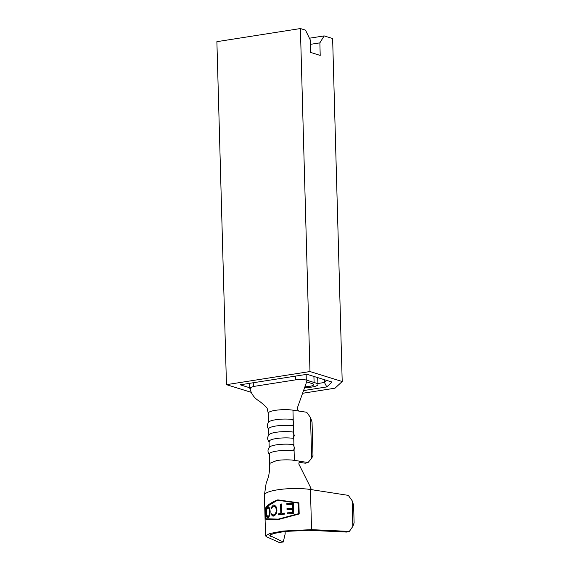 <?xml version="1.0" encoding="UTF-8"?>
<svg xmlns="http://www.w3.org/2000/svg" width="571" height="571" viewBox="0 0 571 571"><rect width="100%" height="100%" fill="white"/><g stroke="black" fill="none" stroke-linecap="round" stroke-linejoin="round"><path stroke-width="0.86" d="M269.191 447.436L269.027 441.454A14.974 3.133 178.4 0 1 277.299 438.414A14.974 3.133 178.4 0 1 293.051 438.3C294.086 435.909 294.029 433.817 292.873 432.026L294.129 435.123L293.565 437.928L293.051 438.3A14.974 3.133 178.4 0 0 277.299 438.414A14.974 3.133 178.4 0 0 269.027 441.454A14.974 3.133 178.4 0 0 269.298 442.033L269.455 440.733M292.873 432.026A14.974 3.133 178.4 0 0 269.141 434.538C267.157 437.136 267.157 439.591 269.162 441.89C267.157 439.591 267.157 437.136 269.141 434.538A14.974 3.133 178.4 0 1 292.873 432.026L293.28 432.304C295.107 437.7 293.68 434.617 294.079 436.073L293.565 437.928M286.856 503.472A27.815 5.817 -1.6 0 1 293.458 503.172L293.751 513.636A27.815 5.817 178.4 0 0 287.149 513.936L287.12 512.858A27.815 5.817 -1.6 0 1 292.595 512.587L292.509 509.368A27.815 5.817 178.4 0 0 287.027 509.639L286.999 508.568A27.815 5.817 -1.6 0 1 292.48 508.297L292.366 504.279A27.815 5.817 178.4 0 0 286.885 504.55L286.856 503.472L293.465 503.365M281.582 503.972L281.838 513.35A27.815 5.817 -1.6 0 1 284.308 513.093L284.337 514.164A27.815 5.817 178.4 0 0 278.462 514.885L278.434 513.814A27.815 5.817 -1.6 0 1 280.818 513.479L280.554 504.093A27.815 5.817 -1.6 0 1 281.582 503.972M267.628 517.861L268.07 517.79C269.469 516.584 270.154 514.457 270.14 511.423C269.976 508.376 269.177 506.841 267.735 506.812C266.564 507.997 266.057 510.139 266.214 513.229C266.222 516.312 266.843 517.833 268.07 517.79L266.214 513.229M268.199 506.748L268.648 506.941M277.806 500.282L298.483 503.172L298.776 513.629L278.334 519.11L265.936 518.782L265.643 508.326C267.514 505.371 271.568 502.687 277.806 500.282M273.302 506.156C275.122 506.184 276.1 507.469 276.236 509.996C276.25 512.48 275.365 514.143 273.58 514.992L271.539 513.757L271.139 514.5L272.859 516.105L273.609 516.07C275.829 515.063 276.935 513.015 276.935 509.946L275.957 506.37L274.137 505.042L273.288 505.078L270.954 507.883L271.389 508.39L273.302 506.156L275.301 506.306L276.328 507.062M272.981 515.028L275.029 515.192L272.981 515.021M294.072 450.091L294.358 460.362L300.967 461.368C299.49 461.361 298.797 462.289 298.89 464.144L310.217 486.763C310.531 488.455 311.338 489.475 312.63 489.832L348.324 495.371L352.121 500.681L352.835 526.405L354.113 522.879L353.613 505.114L352.121 500.681M299.183 462.274L305.328 463.217L308.112 462.46L300.267 461.411M249.62 383.319L249.748 387.966L253.381 386.488L249.755 387.966L250.912 388.772L249.755 387.966C251.276 393.969 254.402 398.308 259.12 400.978C263.438 404.304 266.115 406.759 267.157 408.344L268.234 413.218A14.974 3.133 -1.6 0 1 268.234 413.218A14.974 3.133 -1.6 0 1 275.293 410.356A14.974 3.133 -1.6 0 1 292.959 410.164L299.425 411.156C298.019 410.792 297.334 409.721 297.355 407.944L306.063 383.562C306.363 381.521 307.005 380.529 307.99 380.6L315.899 383.048A13.697 2.862 -1.6 0 1 317.968 384.497A13.697 2.862 -1.6 0 1 305.028 387.716M313.922 376.446L314.093 382.491M305.321 386.81A9.414 1.97 178.4 0 0 313.693 384.618A9.414 1.97 178.4 0 0 312.266 383.619L306.506 381.835M307.612 380.572L307.255 380.721M299.425 411.156L306.713 412.269L310.524 417.572L311.659 458.285L312.979 455.465L312.044 422.005L310.524 417.572M293.223 444.573L294.479 447.671L293.915 450.483L293.401 450.847C294.436 448.456 294.379 446.365 293.223 444.573A14.974 3.133 178.4 0 0 269.498 447.086C267.506 449.684 267.506 452.139 269.512 454.437M292.702 425.752C293.737 423.361 293.68 421.27 292.523 419.478L292.923 419.756C294.757 425.152 293.323 422.069 293.722 423.525L292.702 425.752A14.974 3.133 178.4 0 0 276.949 425.866A14.974 3.133 178.4 0 0 268.67 428.907L268.841 434.888M293.401 450.847A14.974 3.133 178.4 0 0 277.649 450.962A14.974 3.133 178.4 0 0 269.376 454.002L269.633 463.416C269.762 470.133 269.091 475.407 267.635 479.233L266.129 483.401L264.409 495.15A27.815 5.817 -1.6 0 1 264.409 495.15A27.815 5.817 -1.6 0 1 265.408 493.544A27.815 5.817 -1.6 0 1 277.513 489.825A27.815 5.817 -1.6 0 1 298.776 488.548A27.815 5.817 -1.6 0 1 310.438 489.497L312.63 489.832M292.523 419.478A14.974 3.133 178.4 0 0 268.791 421.983C266.807 424.588 266.807 427.037 268.805 429.342M308.112 462.46L311.659 458.285M270.112 464.166L269.64 463.416L276.692 460.547L269.64 463.416L270.112 464.166M265.529 508.076C267.335 505.057 271.425 502.316 277.799 499.861L298.89 502.837L299.197 513.979L278.348 519.531L265.843 519.217L265.529 508.076L265.95 508.083M349.352 531.415L346.547 532.065L308.754 530.288L284.679 531.465L273.338 533.578L269.812 535.541L283.273 542L279.14 542.45L266.45 536.733L265.544 535.848L269.705 533.535L283.109 531.03L311.559 529.645L349.352 531.415L352.835 526.405M283.273 542L285.172 533.814L285.107 531.408M277.799 499.861L298.79 502.923L299.104 513.993M266.257 519.196L266.25 518.789M267.149 506.427L278.02 499.925M298.776 513.629L278.562 519.175L265.936 518.782M266.443 513.258L266.507 511.616M268.977 516.855L268.027 516.726C267.028 516.741 266.521 515.513 266.486 513.051C266.371 510.56 266.8 508.832 267.778 507.876L268.77 507.041M269.476 508.004L267.778 507.876C268.912 507.897 269.541 509.125 269.669 511.58C269.69 514.028 269.141 515.741 268.027 516.726L267.692 516.769M267.692 516.784L268.92 516.941M270.14 511.645L269.669 511.58M273.723 516.034L272.924 515.013M272.167 514.642L271.139 514.5M276.935 510.089L276.236 509.996M271.553 507.969L270.954 507.883M273.58 506.12L274.737 505.278L273.288 505.078M281.838 513.35L284.315 513.415M280.554 504.093L281.589 504.207M280.818 513.479L280.739 504.264M278.484 514.885L278.448 513.836L281.003 513.65M287.227 504.521L287.206 503.808M292.366 504.279L292.48 508.297M286.999 508.568L292.709 508.525M287.363 509.618L287.349 508.904M292.509 509.368L292.595 512.587M287.12 512.858L292.83 512.815M287.484 513.907L287.463 513.193M324.407 379.686L324.485 382.477L317.919 383.505M309.432 38.214L324.15 35.902L319.86 42.868L320.21 55.416L310.595 52.439L310.246 39.891L305.492 30.127L300.403 28.55L309.982 371.543L342.207 381.521L335.013 388.187L302.78 393.255M342.207 381.521L332.629 38.528L324.15 35.902M326.719 380.407L324.485 382.477L326.776 386.924L332.029 382.049L307.005 374.305L240.177 384.804L249.748 387.766M326.776 386.924L303.986 390.507M309.982 371.543L226.466 384.661L250.833 392.206M300.403 28.55L216.887 41.669L226.466 384.661M319.86 42.868L310.374 44.352M300.967 461.368L299.647 461.725M253.274 382.741L253.381 386.488L295.685 379.843C299.896 379.294 303.429 379.372 306.292 380.072L306.135 374.44M306.292 380.072L307.99 380.6M295.685 379.843L295.578 376.096M293.937 445.359L293.722 437.543M293.587 432.811L293.373 424.995M294.358 460.362A14.974 3.133 178.4 0 0 276.692 460.547M293.237 420.263L292.959 410.164M310.438 489.497L311.559 529.645M270.533 534.684L270.583 536.283M317.961 384.419L317.647 377.595M268.491 422.34L268.234 413.226M264.409 495.157L265.544 535.848"/></g></svg>
